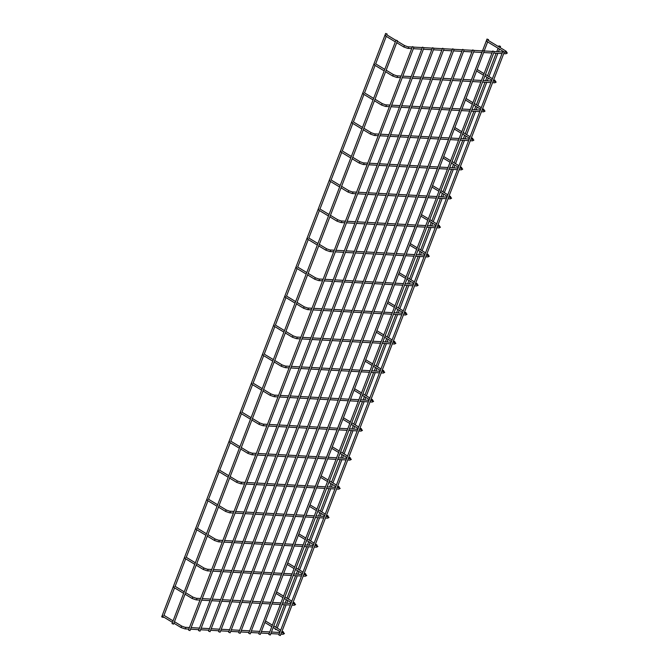 <?xml version="1.0" encoding="UTF-8"?>
<svg xmlns="http://www.w3.org/2000/svg" width="669" height="669" viewBox="0 0 669 669"><rect width="100%" height="100%" fill="white"/><g stroke="black" fill="none" stroke-linecap="round" stroke-linejoin="round"><path stroke-width="1" d="M395.329 41.863L385.846 36.126A0.803 0.468 -58.8 0 1 385.754 35.415M504.443 52.082L487.249 41.687A0.803 0.468 -58.8 0 1 487.166 40.976M385.645 33.45L387.142 34.027L385.645 33.45L161.689 616.86L163.186 617.437L163.403 616.877M412.439 46.613L188.491 630.022L189.988 630.599L413.935 47.19L412.439 46.613L413.935 47.19M263.134 622.513L270.192 603.931M487.291 39.262L488.546 39.58L487.291 39.262M384.19 70.889L374.699 65.152A0.803 0.468 -58.8 0 1 374.615 64.441M373.043 99.915L363.56 94.178A0.803 0.468 -58.8 0 1 363.476 93.468M361.904 128.941L352.421 123.205A0.803 0.468 -58.8 0 1 352.329 122.494M350.765 157.968L341.274 152.231A0.803 0.468 -58.8 0 1 341.19 151.52M339.618 186.994L330.135 181.257A0.803 0.468 -58.8 0 1 330.051 180.546M328.479 216.02L318.996 210.283A0.803 0.468 -58.8 0 1 318.904 209.573M317.34 245.046L307.849 239.31A0.803 0.468 -58.8 0 1 307.765 238.599M306.193 274.064L296.71 268.336A0.803 0.468 -58.8 0 1 296.618 267.617M295.054 303.09L285.571 297.362A0.803 0.468 -58.8 0 1 285.479 296.643M283.915 332.117L274.424 326.38A0.803 0.468 -58.8 0 1 274.34 325.669M272.768 361.143L263.285 355.406A0.803 0.468 -58.8 0 1 263.193 354.695M261.629 390.169L252.146 384.432A0.803 0.468 -58.8 0 1 252.054 383.722M250.49 419.195L240.999 413.459A0.803 0.468 -58.8 0 1 240.915 412.748M239.343 448.222L229.86 442.485A0.803 0.468 -58.8 0 1 229.768 441.774M228.204 477.248L218.713 471.511A0.803 0.468 -58.8 0 1 218.629 470.8M217.065 506.274L207.574 500.537A0.803 0.468 -58.8 0 1 207.49 499.827M205.918 535.3L196.435 529.564A0.803 0.468 -58.8 0 1 196.343 528.853M194.779 564.318L185.288 558.59A0.803 0.468 -58.8 0 1 185.204 557.871M183.632 593.344L174.149 587.616A0.803 0.468 -58.8 0 1 174.065 586.897M172.493 622.371L163.01 616.642A0.803 0.468 -58.8 0 1 162.918 615.923M395.989 40.157L172.033 623.567L173.53 624.135L397.486 40.725L395.989 40.157L397.486 40.725M276.648 629.588L275.327 629.47L275.26 628.751M499.275 46.061L500.529 46.37L499.275 46.061M422.482 47.165L198.534 630.574L200.031 631.151L423.979 47.742L422.482 47.165L423.979 47.742M432.525 47.716L208.569 631.126L210.066 631.695L434.014 48.285L432.525 47.716L434.014 48.285M442.56 48.268L218.612 631.678L220.109 632.247L444.057 48.837L442.56 48.268L444.057 48.837M452.604 48.812L228.656 632.222L230.144 632.799L454.1 49.389L452.604 48.812L454.1 49.389M462.647 49.364L238.691 632.774L240.188 633.351L464.135 49.941L462.647 49.364L464.135 49.941M472.682 49.916L248.734 633.326L250.231 633.903L474.179 50.484L472.682 49.916L474.179 50.484M482.725 50.468L258.769 633.878L260.266 634.446L484.222 51.036L482.725 50.468L484.222 51.036M492.76 51.011L268.813 634.429L270.309 634.998L494.257 51.588L492.76 51.011L494.257 51.588M502.804 51.563L278.856 634.973L280.344 635.55L504.301 52.14L502.804 51.563L504.301 52.14M404.812 45.76A0.803 0.468 121.2 0 0 404.026 47.081M407.764 46.822A0.803 0.627 93.1 0 1 408.466 47.934A0.803 0.627 93.1 0 1 407.63 48.319M505.705 52.207A0.803 0.627 93.1 0 1 506.458 53.303A0.803 0.627 93.1 0 1 505.622 53.687M505.145 52.115A0.803 0.468 -58.8 0 1 506.232 51.337M393.665 74.786A0.803 0.468 121.2 0 0 392.879 76.099M396.625 75.848A0.803 0.627 93.1 0 1 397.319 76.952A0.803 0.627 93.1 0 1 396.483 77.345M494.558 81.233A0.803 0.627 93.1 0 1 495.319 82.329A0.803 0.627 93.1 0 1 494.475 82.713M493.998 81.141A0.803 0.468 -58.8 0 1 495.085 80.364M382.526 103.812A0.803 0.468 121.2 0 0 381.74 105.125M385.478 104.866A0.803 0.627 93.1 0 1 386.18 105.978A0.803 0.627 93.1 0 1 385.344 106.371M483.419 110.26A0.803 0.627 93.1 0 1 484.172 111.347A0.803 0.627 93.1 0 1 483.336 111.74M482.859 110.168A0.803 0.468 -58.8 0 1 483.946 109.39M371.387 132.838A0.803 0.468 121.2 0 0 370.601 134.151M374.339 133.892A0.803 0.627 93.1 0 1 375.041 135.004A0.803 0.627 93.1 0 1 374.205 135.397M472.272 139.286A0.803 0.627 93.1 0 1 473.033 140.373A0.803 0.627 93.1 0 1 472.197 140.766M471.72 139.194A0.803 0.468 -58.8 0 1 472.799 138.416M360.24 161.856A0.803 0.468 121.2 0 0 359.454 163.177M363.2 162.918A0.803 0.627 93.1 0 1 363.894 164.03A0.803 0.627 93.1 0 1 363.058 164.423M461.133 168.312A0.803 0.627 93.1 0 1 461.886 169.399A0.803 0.627 93.1 0 1 461.05 169.792M460.573 168.22A0.803 0.468 -58.8 0 1 461.66 167.442M349.101 190.882A0.803 0.468 121.2 0 0 348.315 192.204M352.053 191.944A0.803 0.627 93.1 0 1 352.755 193.057A0.803 0.627 93.1 0 1 351.919 193.441M449.994 197.338A0.803 0.627 93.1 0 1 450.747 198.425A0.803 0.627 93.1 0 1 449.911 198.818M449.434 197.246A0.803 0.468 -58.8 0 1 450.521 196.469M337.962 219.909A0.803 0.468 121.2 0 0 337.176 221.23M340.914 220.971A0.803 0.627 93.1 0 1 341.616 222.083A0.803 0.627 93.1 0 1 340.78 222.468M438.847 226.365A0.803 0.627 93.1 0 1 439.608 227.452A0.803 0.627 93.1 0 1 438.772 227.836M438.295 226.273A0.803 0.468 -58.8 0 1 439.374 225.486M326.815 248.935A0.803 0.468 121.2 0 0 326.029 250.256M329.775 249.997A0.803 0.627 93.1 0 1 330.469 251.109A0.803 0.627 93.1 0 1 329.633 251.494M427.708 255.391A0.803 0.627 93.1 0 1 428.461 256.478A0.803 0.627 93.1 0 1 427.625 256.863M427.148 255.299A0.803 0.468 -58.8 0 1 428.235 254.513M315.676 277.961A0.803 0.468 121.2 0 0 314.89 279.282M318.628 279.023A0.803 0.627 93.1 0 1 319.33 280.135A0.803 0.627 93.1 0 1 318.494 280.52M416.57 284.417A0.803 0.627 93.1 0 1 417.322 285.504A0.803 0.627 93.1 0 1 416.486 285.889M416.009 284.325A0.803 0.468 -58.8 0 1 417.096 283.539M304.529 306.987A0.803 0.468 121.2 0 0 303.751 308.309M307.489 308.049A0.803 0.627 93.1 0 1 308.192 309.162A0.803 0.627 93.1 0 1 307.355 309.546M405.422 313.435A0.803 0.627 93.1 0 1 406.183 314.53A0.803 0.627 93.1 0 1 405.347 314.915M404.87 313.351A0.803 0.468 -58.8 0 1 405.949 312.565M293.39 336.014A0.803 0.468 121.2 0 0 292.604 337.335M296.35 337.076A0.803 0.627 93.1 0 1 297.044 338.188A0.803 0.627 93.1 0 1 296.208 338.573M394.284 342.461A0.803 0.627 93.1 0 1 395.036 343.557A0.803 0.627 93.1 0 1 394.2 343.941M393.723 342.369A0.803 0.468 -58.8 0 1 394.81 341.591M282.251 365.04A0.803 0.468 121.2 0 0 281.465 366.361M285.203 366.102A0.803 0.627 93.1 0 1 285.906 367.206A0.803 0.627 93.1 0 1 285.069 367.599M383.145 371.487A0.803 0.627 93.1 0 1 383.897 372.583A0.803 0.627 93.1 0 1 383.061 372.968M382.584 371.395A0.803 0.468 -58.8 0 1 383.672 370.618M271.104 394.066A0.803 0.468 121.2 0 0 270.318 395.379M274.064 395.12A0.803 0.627 93.1 0 1 274.767 396.232A0.803 0.627 93.1 0 1 273.93 396.625M371.997 400.514A0.803 0.627 93.1 0 1 372.758 401.601A0.803 0.627 93.1 0 1 371.922 401.994M371.437 400.422A0.803 0.468 -58.8 0 1 372.524 399.644M259.965 423.092A0.803 0.468 121.2 0 0 259.179 424.405M262.925 424.146A0.803 0.627 93.1 0 1 263.619 425.258A0.803 0.627 93.1 0 1 262.783 425.651M360.859 429.54A0.803 0.627 93.1 0 1 361.611 430.627A0.803 0.627 93.1 0 1 360.775 431.02M360.298 429.448A0.803 0.468 -58.8 0 1 361.385 428.67M248.826 452.11A0.803 0.468 121.2 0 0 248.04 453.431M251.778 453.172A0.803 0.627 93.1 0 1 252.481 454.284A0.803 0.627 93.1 0 1 251.644 454.677M349.72 458.566A0.803 0.627 93.1 0 1 350.472 459.653A0.803 0.627 93.1 0 1 349.636 460.046M349.159 458.474A0.803 0.468 -58.8 0 1 350.247 457.696M237.679 481.136A0.803 0.468 121.2 0 0 236.893 482.458M240.639 482.198A0.803 0.627 93.1 0 1 241.342 483.311A0.803 0.627 93.1 0 1 240.497 483.695M338.573 487.592A0.803 0.627 93.1 0 1 339.334 488.679A0.803 0.627 93.1 0 1 338.497 489.072M338.012 487.5A0.803 0.468 -58.8 0 1 339.099 486.723M226.54 510.163A0.803 0.468 121.2 0 0 225.754 511.484M229.492 511.225A0.803 0.627 93.1 0 1 230.195 512.337A0.803 0.627 93.1 0 1 229.358 512.722M327.434 516.619A0.803 0.627 93.1 0 1 328.186 517.706A0.803 0.627 93.1 0 1 327.35 518.09M326.873 516.527A0.803 0.468 -58.8 0 1 327.961 515.74M215.401 539.189A0.803 0.468 121.2 0 0 214.615 540.51M218.353 540.251A0.803 0.627 93.1 0 1 219.056 541.363A0.803 0.627 93.1 0 1 218.219 541.748M316.286 545.645A0.803 0.627 93.1 0 1 317.047 546.732A0.803 0.627 93.1 0 1 316.211 547.117M315.735 545.553A0.803 0.468 -58.8 0 1 316.822 544.767M204.254 568.215A0.803 0.468 121.2 0 0 203.468 569.536M207.214 569.277A0.803 0.627 93.1 0 1 207.908 570.389A0.803 0.627 93.1 0 1 207.072 570.774M305.148 574.671A0.803 0.627 93.1 0 1 305.9 575.758A0.803 0.627 93.1 0 1 305.064 576.143M304.587 574.579A0.803 0.468 -58.8 0 1 305.674 573.793M193.115 597.241A0.803 0.468 121.2 0 0 192.329 598.563M196.067 598.303A0.803 0.627 93.1 0 1 196.77 599.416A0.803 0.627 93.1 0 1 195.933 599.8M294.009 603.697A0.803 0.627 93.1 0 1 294.761 604.784A0.803 0.627 93.1 0 1 293.925 605.169M293.448 603.605A0.803 0.468 -58.8 0 1 294.536 602.819M181.976 626.268A0.803 0.468 121.2 0 0 181.19 627.589M184.928 627.33A0.803 0.627 93.1 0 1 185.631 628.442A0.803 0.627 93.1 0 1 184.795 628.827M282.862 632.715A0.803 0.627 93.1 0 1 283.623 633.811A0.803 0.627 93.1 0 1 282.786 634.195M282.31 632.623A0.803 0.468 -58.8 0 1 283.388 631.845M411.678 48.603L407.864 48.394L403.892 47.039L396.725 42.707M412.28 47.031L407.948 46.797L404.72 45.668L397.302 41.185M395.914 40.349L386.674 34.763M413.358 48.695L421.721 49.155M423.402 49.247L431.756 49.698M433.437 49.79L441.799 50.25M443.48 50.342L451.843 50.802M453.523 50.894L461.878 51.354M463.558 51.446L471.921 51.906M473.602 51.998L481.964 52.45M483.637 52.542L491.999 53.002M493.68 53.094L502.043 53.553M503.724 53.645L505.856 53.763L507.294 53.077L506.124 51.22L488.077 40.316M505.797 52.5L506.14 52.157L504.284 52.073M502.645 51.981L494.249 51.521M492.601 51.429L484.205 50.969M482.566 50.877L474.162 50.418M472.523 50.334L464.127 49.874M462.48 49.782L454.084 49.322M452.445 49.23L444.04 48.77M442.401 48.678L434.005 48.218M432.366 48.135L423.962 47.666M422.323 47.583L413.927 47.123M163.972 615.388L174.542 587.85M175.111 586.37L185.689 558.824M186.258 557.344L196.828 529.798M197.397 528.318L207.967 500.772M208.536 499.291L219.114 471.754M219.683 470.265L230.253 442.727M230.822 441.239L241.392 413.701M241.969 412.213L252.539 384.675M253.108 383.186L263.678 355.649M264.247 354.16L274.817 326.623M275.402 325.101L285.964 297.596M286.541 296.074L297.103 268.57M297.688 267.056L308.242 239.544M308.827 238.03L319.389 210.518M319.974 209.004L330.528 181.5M331.113 179.978L341.675 152.473M342.252 150.951L352.814 123.447M353.399 121.925L363.953 94.421M364.538 92.899L375.1 65.395M375.677 63.873L386.239 36.369M386.824 34.847L387.142 34.027M484.18 50.944L487.642 41.921M488.228 40.408L488.546 39.58M270.794 602.359L281.34 574.905M281.942 573.333L292.478 545.879M293.081 544.307L303.617 516.853M304.219 515.281L314.764 487.826M315.367 486.263L325.903 458.8M326.505 457.236L337.042 429.782M337.653 428.21L348.189 400.756M348.792 399.184L359.328 371.73M359.93 370.158L370.475 342.704M371.078 341.131L381.614 313.677M382.216 312.105L392.753 284.651M393.355 283.079L403.9 255.625M404.502 254.053L415.039 226.599M415.641 225.027L426.178 197.572M426.78 196.009L437.325 168.546M437.927 166.982L448.464 139.528M449.066 137.956L459.603 110.502M460.205 108.93L470.75 81.476M471.352 79.904L481.889 52.45M482.491 50.877L487.049 39.003M400.539 77.629L396.717 77.42L392.745 76.065L385.578 71.734M401.141 76.057L396.809 75.814L393.573 74.694L386.164 70.212M384.775 69.367L375.526 63.781M402.22 77.721L410.574 78.173M412.255 78.265L420.617 78.725M422.298 78.817L430.66 79.276M432.341 79.368L440.695 79.828M442.376 79.92L450.739 80.38M452.42 80.472L460.782 80.924M462.455 81.016L470.817 81.476M472.498 81.568L480.86 82.028M482.541 82.12L490.895 82.58M492.576 82.672L494.717 82.789L496.147 82.103L493.789 79.527M494.65 81.526L494.993 81.183L493.178 81.1M491.506 81.008L483.143 80.548M481.463 80.456L473.1 79.996M471.419 79.904L463.065 79.452M461.384 79.36L453.022 78.9M451.341 78.808L442.978 78.348M441.297 78.256L432.943 77.796M431.262 77.704L422.9 77.244M421.219 77.152L412.857 76.701M411.184 76.609L402.822 76.149M476.562 70.989L483.486 75.171M484.883 76.015L491.807 80.205M492.392 78.683L485.468 74.493M484.072 73.657L477.148 69.467M389.4 106.655L385.578 106.446L381.606 105.092L374.439 100.76M390.002 105.083L385.67 104.841L382.434 103.72L375.025 99.238M373.628 98.393L364.388 92.807M391.072 106.747L399.435 107.199M401.116 107.291L409.478 107.751M411.159 107.843L419.513 108.303M421.194 108.395L429.557 108.855M431.237 108.947L439.6 109.407M441.281 109.499L449.635 109.95M451.316 110.042L459.678 110.502M461.359 110.594L469.713 111.054M471.394 111.146L479.757 111.606M481.437 111.698L483.57 111.815L485.008 111.129L482.642 108.554M483.511 110.552L483.854 110.209L482.04 110.126M480.359 110.034L471.996 109.574M470.324 109.482L461.961 109.022M460.28 108.93L451.918 108.47M450.237 108.378L441.883 107.926M440.202 107.834L431.839 107.375M430.159 107.283L421.796 106.823M420.115 106.731L411.761 106.271M410.08 106.179L401.718 105.727M400.037 105.635L391.683 105.175M465.423 100.016L472.347 104.197M473.744 105.041L480.668 109.231M481.254 107.709L474.321 103.519M472.933 102.683L466 98.494M378.253 135.673L374.439 135.464L370.459 134.109L363.3 129.786M378.855 134.109L374.523 133.867L371.295 132.746L363.877 128.264M362.489 127.419L353.249 121.833M379.933 135.774L388.296 136.225M389.977 136.317L398.331 136.777M400.012 136.869L408.374 137.329M410.055 137.421L418.418 137.881M420.099 137.973L428.453 138.424M430.134 138.516L438.496 138.976M440.177 139.068L448.539 139.528M450.212 139.62L458.574 140.08M460.255 140.172L468.618 140.632M470.299 140.724L472.431 140.841L473.861 140.155L471.503 137.58M472.373 139.578L472.715 139.236L470.901 139.152M469.22 139.06L460.857 138.6M459.177 138.508L450.822 138.048M449.142 137.956L440.779 137.496M439.098 137.404L430.736 136.953M429.055 136.861L420.701 136.401M419.02 136.309L410.657 135.849M408.976 135.757L400.614 135.297M398.941 135.205L390.579 134.745M388.898 134.653L380.536 134.201M454.276 129.033L461.209 133.223M462.597 134.068L469.529 138.257M470.106 136.735L463.182 132.546M461.786 131.709L454.861 127.52M367.114 164.699L363.292 164.49L359.32 163.136L352.153 158.804M367.716 163.136L363.384 162.893L360.148 161.764L352.739 157.29M351.342 156.446L342.102 150.86M368.795 164.791L377.149 165.251M378.83 165.343L387.192 165.803M388.873 165.895L397.235 166.355M398.916 166.447L407.27 166.907M408.951 166.999L417.314 167.451M418.995 167.543L427.357 168.003M429.03 168.095L437.392 168.555M439.073 168.647L447.436 169.106M449.116 169.198L457.471 169.65M459.151 169.742L461.284 169.859L462.722 169.182L460.364 166.606M461.225 168.605L461.568 168.262L459.754 168.178M458.073 168.086L449.719 167.626M448.038 167.534L439.675 167.074M437.994 166.982L429.64 166.522M427.959 166.43L419.597 165.979M417.916 165.887L409.553 165.427M407.873 165.335L399.518 164.875M397.838 164.783L389.475 164.323M387.794 164.231L379.432 163.771M377.759 163.679L369.397 163.228M443.137 158.06L450.061 162.249M451.458 163.094L458.382 167.283M458.967 165.761L452.043 161.572M450.647 160.736L443.723 156.546M355.967 193.726L352.153 193.517L348.181 192.162L341.014 187.83M356.577 192.154L352.245 191.919L349.009 190.79L341.6 186.317M340.203 185.472L330.963 179.886M357.647 193.818L366.01 194.278M367.691 194.37L376.053 194.83M377.734 194.922L386.088 195.381M387.769 195.473L396.132 195.925M397.812 196.017L406.175 196.477M407.847 196.569L416.21 197.029M417.891 197.121L426.253 197.581M427.934 197.673L436.288 198.133M437.969 198.225L446.332 198.676M448.013 198.768L450.145 198.885L451.583 198.208L449.217 195.624M450.086 197.631L450.429 197.288L448.615 197.204M446.934 197.112L438.571 196.653M436.899 196.561L428.536 196.101M426.855 196.009L418.493 195.549M416.812 195.457L408.458 194.997M406.777 194.905L398.415 194.453M396.734 194.361L388.371 193.901M386.69 193.809L378.336 193.349M376.655 193.257L368.293 192.797M366.612 192.705L358.25 192.246M431.998 187.086L438.923 191.275M440.319 192.12L447.243 196.301M447.829 194.788L440.896 190.598M439.508 189.753L432.575 185.572M344.828 222.752L341.014 222.543L337.034 221.188L329.876 216.856M345.43 221.18L341.098 220.946L337.862 219.817L330.453 215.343M329.064 214.498L319.824 208.912M346.509 222.844L354.871 223.304M356.552 223.396L364.906 223.856M366.587 223.948L374.949 224.408M376.63 224.5L384.993 224.951M386.665 225.043L395.028 225.503M396.709 225.595L405.071 226.055M406.752 226.147L415.106 226.607M416.787 226.699L425.149 227.159M426.83 227.251L435.193 227.703M436.874 227.794L439.006 227.912L440.436 227.226L438.078 224.65M438.948 226.657L439.282 226.314L437.476 226.222M435.795 226.13L427.432 225.679M425.752 225.587L417.389 225.127M415.717 225.035L407.354 224.575M405.673 224.483L397.311 224.023M395.63 223.931L387.276 223.479M385.595 223.387L377.232 222.928M375.552 222.836L367.189 222.376M365.508 222.284L357.154 221.824M355.473 221.732L347.111 221.272M420.851 216.112L427.784 220.302M429.172 221.146L436.104 225.328M436.681 223.814L429.757 219.624M428.361 218.78L421.437 214.598M333.689 251.778L329.867 251.569L325.895 250.214L318.728 245.883M334.291 250.206L329.959 249.972L326.723 248.843L319.314 244.369M317.917 243.524L308.677 237.938M335.37 251.87L343.724 252.33M345.405 252.422L353.767 252.882M355.448 252.974L363.811 253.426M365.491 253.518L373.846 253.977M375.526 254.069L383.889 254.529M385.57 254.621L393.924 255.081M395.605 255.173L403.967 255.633M405.648 255.725L414.011 256.177M415.692 256.269L424.046 256.729M425.727 256.821L427.859 256.938L429.297 256.252L426.939 253.676M427.8 255.683L428.143 255.332L426.329 255.249M424.648 255.157L416.294 254.705M414.613 254.613L406.25 254.153M404.569 254.061L396.207 253.601M394.534 253.509L386.172 253.049M384.491 252.957L376.129 252.497M374.448 252.405L366.094 251.954M364.413 251.862L356.05 251.402M354.369 251.31L346.007 250.85M344.326 250.758L335.972 250.298M409.712 245.138L416.636 249.328M418.033 250.164L424.957 254.354M425.543 252.84L418.618 248.651M417.222 247.806L410.298 243.616M322.542 280.804L318.728 280.595L314.756 279.241L307.589 274.909M323.144 279.232L318.812 278.998L315.584 277.869L308.175 273.387M306.778 272.551L297.538 266.964M324.222 280.896L332.585 281.356M334.266 281.448L342.628 281.908M344.309 282L352.663 282.452M354.344 282.544L362.707 283.004M364.388 283.096L372.742 283.556M374.423 283.648L382.785 284.108M384.466 284.2L392.828 284.659M394.509 284.751L402.863 285.203M404.544 285.295L412.907 285.755M414.588 285.847L416.72 285.964L418.158 285.278L415.792 282.703M416.662 284.71L417.004 284.358L415.19 284.275M413.509 284.183L405.146 283.723M403.466 283.631L395.111 283.179M393.431 283.087L385.068 282.627M383.387 282.535L375.025 282.075M373.352 281.983L364.99 281.524M363.309 281.432L354.946 280.98M353.265 280.888L344.911 280.428M343.23 280.336L334.868 279.876M333.187 279.784L324.825 279.324M398.565 274.165L405.498 278.354M406.886 279.19L413.818 283.38M414.404 281.866L407.471 277.677M406.083 276.832L399.15 272.643M311.403 309.831L307.589 309.622L303.609 308.267L296.442 303.935M312.005 308.258L307.673 308.024L304.437 306.895L297.028 302.413M295.639 301.577L286.399 295.991M313.084 309.923L321.446 310.383M323.127 310.475L331.481 310.926M333.162 311.018L341.524 311.478M343.205 311.57L351.568 312.03M353.24 312.122L361.603 312.582M363.284 312.674L371.646 313.134M373.327 313.226L381.681 313.677M383.362 313.769L391.725 314.229M393.405 314.321L401.768 314.781M403.449 314.873L405.581 314.99L407.011 314.305L404.653 311.729M405.523 313.736L405.857 313.385L404.051 313.301M402.37 313.209L394.008 312.749M392.327 312.657L383.964 312.206M382.283 312.114L373.929 311.654M372.248 311.562L363.886 311.102M362.205 311.01L353.851 310.55M352.17 310.458L343.807 309.998M342.127 309.906L333.764 309.454M332.083 309.362L323.729 308.902M322.048 308.81L313.686 308.35M387.426 303.191L394.359 307.38M395.747 308.217L402.679 312.406M403.256 310.884L396.332 306.703M394.936 305.858L388.012 301.669M300.264 338.857L296.442 338.648L292.47 337.293L285.303 332.961M300.866 337.285L296.534 337.051L293.298 335.922L285.889 331.439M284.492 330.603L275.252 325.017M301.945 338.949L310.299 339.409M311.98 339.501L320.342 339.952M322.023 340.044L330.386 340.504M332.058 340.596L340.421 341.056M342.102 341.148L350.464 341.608M352.145 341.7L360.499 342.16M362.18 342.252L370.542 342.704M372.223 342.796L380.586 343.256M382.267 343.348L390.621 343.807M392.302 343.899L394.434 344.017L395.872 343.331L393.506 340.755M394.376 342.754L394.718 342.411L392.904 342.327M391.223 342.235L382.869 341.775M381.188 341.683L372.825 341.232M371.144 341.131L362.782 340.68M361.109 340.588L352.747 340.128M351.066 340.036L342.704 339.576M341.023 339.484L332.669 339.024M330.988 338.932L322.625 338.481M320.944 338.389L312.582 337.929M310.901 337.837L302.547 337.377M376.287 332.217L383.212 336.407M384.608 337.243L391.532 341.433M392.118 339.911L385.185 335.729M383.797 334.885L376.864 330.695M289.117 367.883L285.303 367.674L281.331 366.319L274.165 361.988M289.719 366.311L285.387 366.068L282.159 364.948L274.75 360.466M273.353 359.621L264.113 354.043M290.798 367.975L299.16 368.435M300.841 368.527L309.203 368.979M310.876 369.071L319.238 369.531M320.919 369.623L329.282 370.082M330.963 370.174L339.317 370.634M340.998 370.726L349.36 371.178M351.041 371.27L359.404 371.73M361.084 371.822L369.439 372.282M371.119 372.374L379.482 372.834M381.163 372.926L383.295 373.043L384.734 372.357L382.367 369.781M383.237 371.78L383.58 371.437L381.765 371.354M380.084 371.262L371.721 370.802M370.041 370.71L361.686 370.25M360.006 370.158L351.643 369.706M349.962 369.614L341.6 369.154M339.927 369.062L331.565 368.602M329.884 368.51L321.521 368.05M319.841 367.958L311.486 367.498M309.806 367.406L301.443 366.955M299.762 366.863L291.4 366.403M365.14 361.243L372.073 365.425M373.461 366.269L380.393 370.459M380.979 368.937L374.046 364.747M372.658 363.911L365.726 359.721M277.978 396.909L274.165 396.7L270.184 395.346L263.017 391.014M278.58 395.337L274.248 395.095L271.012 393.974L263.603 389.492M262.215 388.647L252.974 383.061M279.659 397.001L288.021 397.453M289.694 397.545L298.056 398.005M299.737 398.097L308.1 398.557M309.78 398.649L318.135 399.109M319.815 399.201L328.178 399.661M329.859 399.753L338.221 400.204M339.902 400.296L348.256 400.756M349.937 400.848L358.3 401.308M359.981 401.4L368.343 401.86M370.016 401.952L372.156 402.069L373.586 401.383L371.228 398.808M372.089 400.806L372.432 400.463L370.626 400.38M368.945 400.288L360.583 399.828M358.902 399.736L350.539 399.276M348.858 399.184L340.504 398.732M338.823 398.64L330.461 398.18M328.78 398.088L320.418 397.629M318.745 397.537L310.383 397.077M308.702 396.985L300.339 396.525M298.658 396.433L290.304 395.981M288.623 395.889L280.261 395.429M354.001 390.27L360.934 394.451M362.322 395.295L369.255 399.485M369.832 397.963L362.907 393.773M361.511 392.937L354.587 388.748M266.839 425.936L263.017 425.727L259.045 424.363L251.879 420.04M267.441 424.363L263.109 424.121L259.873 423L252.464 418.518M251.067 417.673L241.827 412.087M268.52 426.028L276.874 426.479M278.555 426.571L286.917 427.031M288.598 427.123L296.952 427.583M298.633 427.675L306.996 428.135M308.677 428.227L317.039 428.678M318.72 428.77L327.074 429.23M328.755 429.322L337.117 429.782M338.798 429.874L347.161 430.334M348.833 430.426L357.196 430.886M358.877 430.978L361.009 431.095L362.447 430.41L360.081 427.834M360.951 429.833L361.293 429.49L359.479 429.406M357.798 429.314L349.444 428.854M347.763 428.762L339.4 428.302M337.72 428.21L329.357 427.75M327.676 427.658L319.322 427.207M317.641 427.115L309.279 426.655M307.598 426.563L299.235 426.103M297.563 426.011L289.2 425.551M287.519 425.459L279.157 424.999M277.476 424.907L269.122 424.455M342.863 419.287L349.787 423.477M351.183 424.322L358.107 428.511M358.693 426.989L351.76 422.8M350.372 421.963L343.44 417.774M255.692 454.953L251.879 454.744L247.906 453.39L240.74 449.058M256.294 453.39L251.962 453.147L248.734 452.027L241.317 447.544M239.928 446.7L230.688 441.114M257.373 455.045L265.735 455.505M267.416 455.597L275.779 456.057M277.451 456.149L285.814 456.609M287.494 456.701L295.857 457.161M297.538 457.253L305.892 457.705M307.573 457.797L315.935 458.257M317.616 458.349L325.979 458.809M327.659 458.901L336.014 459.36M337.694 459.452L346.057 459.912M347.738 460.004L349.87 460.121L351.309 459.436L348.942 456.86M349.812 458.859L350.155 458.516L348.34 458.432M346.659 458.34L338.297 457.88M336.616 457.788L328.262 457.328M326.581 457.236L318.218 456.776M316.537 456.684L308.175 456.233M306.494 456.141L298.14 455.681M296.459 455.589L288.096 455.129M286.416 455.037L278.061 454.577M276.381 454.485L268.018 454.025M266.337 453.933L257.975 453.482M331.715 448.314L338.648 452.503M340.036 453.348L346.968 457.537M347.554 456.015L340.621 451.826M339.233 450.99L332.301 446.8M244.553 483.98L240.74 483.771L236.759 482.416L229.592 478.084M245.155 482.408L240.823 482.173L237.587 481.044L230.178 476.571M228.79 475.726L219.549 470.14M246.234 484.072L254.596 484.532M256.269 484.624L264.631 485.084M266.312 485.176L274.675 485.635M276.356 485.727L284.71 486.179M286.391 486.271L294.753 486.731M296.434 486.823L304.796 487.283M306.477 487.375L314.831 487.835M316.512 487.927L324.875 488.387M326.556 488.479L334.91 488.93M336.591 489.022L338.731 489.139L340.161 488.462L337.803 485.886M338.665 487.885L339.007 487.542L337.193 487.458M335.52 487.366L327.158 486.907M325.477 486.815L317.114 486.355M315.433 486.263L307.079 485.803M305.399 485.711L297.036 485.251M295.355 485.159L286.993 484.707M285.312 484.615L276.958 484.155M275.277 484.063L266.914 483.603M265.233 483.511L256.879 483.051M255.198 482.959L246.836 482.508M320.576 477.34L327.501 481.529M328.897 482.374L335.821 486.564M336.407 485.042L329.483 480.852M328.086 480.008L321.162 475.826M233.414 513.006L229.592 512.797L225.62 511.442L218.454 507.11M234.016 511.434L229.684 511.2L226.448 510.071L219.039 505.597M217.642 504.752L208.402 499.166M235.087 513.098L243.449 513.558M245.13 513.65L253.492 514.11M255.173 514.202L263.527 514.662M265.208 514.754L273.571 515.205M275.252 515.297L283.614 515.757M285.295 515.849L293.649 516.309M295.33 516.401L303.693 516.861M305.373 516.953L313.736 517.413M315.408 517.505L323.771 517.957M325.452 518.049L327.584 518.166L329.023 517.488L326.656 514.904M327.526 516.911L327.869 516.568L326.054 516.476M324.373 516.384L316.019 515.933M314.338 515.841L305.976 515.381M304.295 515.289L295.932 514.829M294.251 514.737L285.897 514.277M284.216 514.185L275.854 513.733M274.173 513.641L265.81 513.182M264.138 513.09L255.775 512.63M254.095 512.538L245.732 512.078M244.051 511.986L235.697 511.526M309.438 506.366L316.362 510.556M317.758 511.4L324.682 515.582M325.268 514.068L318.335 509.878M316.947 509.034L310.015 504.852M222.267 542.032L218.454 541.823L214.473 540.468L207.315 536.137M222.869 540.46L218.537 540.226L215.309 539.097L207.892 534.623M206.504 533.778L197.263 528.192M223.948 542.124L232.31 542.584M233.991 542.676L242.345 543.136M244.026 543.228L252.389 543.68M254.069 543.78L262.432 544.231M264.113 544.323L272.467 544.783M274.148 544.875L282.51 545.335M284.191 545.427L292.554 545.887M294.226 545.979L302.589 546.431M304.27 546.523L312.632 546.983M314.313 547.075L316.445 547.192L317.875 546.506L315.517 543.93M316.387 545.937L316.73 545.595L314.915 545.503M313.234 545.411L304.872 544.959M303.191 544.867L294.837 544.407M293.156 544.315L284.793 543.855M283.112 543.763L274.75 543.303M273.069 543.211L264.715 542.751M263.034 542.659L254.672 542.208M252.991 542.116L244.628 541.656M242.956 541.564L234.593 541.104M232.912 541.012L224.55 540.552M298.29 535.392L305.223 539.582M306.611 540.427L313.544 544.608M314.121 543.094L307.196 538.905M305.8 538.06L298.876 533.87M211.128 571.058L207.306 570.849L203.334 569.495L196.168 565.163M211.73 569.486L207.398 569.252L204.162 568.123L196.753 563.641M195.365 562.805L186.116 557.218M212.809 571.15L221.163 571.61M222.844 571.702L231.206 572.162M232.887 572.254L241.25 572.706M242.931 572.798L251.285 573.258M252.966 573.35L261.328 573.81M263.009 573.902L271.371 574.362M273.044 574.454L281.406 574.914M283.087 575.006L291.45 575.457M293.131 575.549L301.485 576.009M303.166 576.101L305.307 576.218L306.737 575.532L304.378 572.957M305.24 574.964L305.582 574.612L303.768 574.529M302.095 574.437L293.733 573.985M292.052 573.885L283.689 573.433M282.009 573.341L273.654 572.881M271.974 572.789L263.611 572.33M261.93 572.238L253.568 571.778M251.887 571.686L243.533 571.234M241.852 571.142L233.489 570.682M231.809 570.59L223.446 570.13M221.774 570.038L213.411 569.578M287.152 564.419L294.076 568.608M295.472 569.444L302.396 573.634M302.982 572.12L296.058 567.931M294.661 567.086L287.737 562.897M199.981 600.085L196.168 599.876L192.195 598.521L185.029 594.189M200.591 598.512L196.26 598.278L193.023 597.149L185.614 592.667M184.218 591.831L174.977 586.245M201.662 600.177L210.024 600.637M211.705 600.729L220.068 601.188M221.748 601.28L230.103 601.732M231.783 601.824L240.146 602.284M241.827 602.376L250.189 602.836M251.862 602.928L260.224 603.388M261.905 603.48L270.268 603.931M271.949 604.023L280.303 604.483M281.983 604.575L290.346 605.035M292.027 605.127L294.159 605.244L295.598 604.559L293.231 601.983M294.101 603.99L294.444 603.639L292.629 603.555M290.948 603.463L282.586 603.003M280.913 602.911L272.551 602.46M270.87 602.368L262.507 601.908M260.826 601.816L252.472 601.356M250.791 601.264L242.429 600.804M240.748 600.712L232.386 600.252M230.705 600.16L222.351 599.708M220.67 599.616L212.307 599.156M210.626 599.064L202.264 598.604M276.013 593.445L282.937 597.634M284.333 598.471L291.258 602.66M291.843 601.138L284.91 596.957M283.522 596.112L276.59 591.923M188.842 629.111L185.029 628.902L181.048 627.547L173.89 623.215M189.444 627.539L185.112 627.305L181.876 626.176L174.467 621.693M173.079 620.857L163.838 615.271M190.523 629.203L198.885 629.663M200.566 629.755L208.92 630.206M210.601 630.298L218.964 630.758M220.645 630.85L229.007 631.31M230.688 631.402L239.042 631.862M240.723 631.954L249.085 632.414M250.766 632.506L259.12 632.958M260.801 633.05L269.164 633.51M270.845 633.602L279.207 634.061M280.888 634.153L283.02 634.271L284.45 633.585L282.092 631.009M282.962 633.008L283.305 632.665L281.49 632.581M279.809 632.489L271.447 632.029M269.766 631.937L261.403 631.486M259.731 631.394L251.368 630.934M249.688 630.842L241.325 630.382M239.644 630.29L231.29 629.83M229.609 629.738L221.247 629.278M219.566 629.186L211.203 628.735M209.522 628.643L201.168 628.183M199.487 628.091L191.125 627.631M264.865 622.471L271.798 626.661M273.186 627.497L280.119 631.687M280.696 630.165L273.772 625.983M272.375 625.139L265.451 620.949M277.234 628.074L286.165 604.809M286.767 603.237L287.795 600.57M288.372 599.048L297.304 575.783M297.906 574.211L298.934 571.543M299.52 570.021L308.451 546.757M309.053 545.185L310.073 542.517M310.659 540.995L319.59 517.731M320.192 516.159L321.22 513.491M321.797 511.969L330.729 488.704M331.331 487.132L332.359 484.465M332.945 482.943L341.876 459.678M342.478 458.106L343.498 455.438M344.083 453.916L353.015 430.652M353.617 429.08L354.645 426.412M355.222 424.899L364.153 401.626M364.756 400.054L365.784 397.386M366.369 395.872L375.301 372.6M375.903 371.036L376.923 368.36M377.508 366.846L386.439 343.573M387.042 342.01L388.07 339.334M388.647 337.82L397.578 314.555M398.189 312.983L399.209 310.316M399.794 308.794L408.726 285.529M409.328 283.957L410.348 281.289M410.933 279.767L419.864 256.503M420.467 254.931L421.495 252.263M422.08 250.741L431.012 227.477M431.614 225.905L432.634 223.237M433.219 221.715L442.15 198.45M442.753 196.878L443.781 194.211M444.358 192.689L453.289 169.424M453.891 167.852L454.92 165.184M455.505 163.662L464.437 140.398M465.039 138.826L466.059 136.158M466.644 134.636L475.575 111.372M476.177 109.8L477.206 107.132M477.783 105.618L486.714 82.346M487.316 80.782L488.345 78.106M488.93 76.592L497.861 53.319M498.464 51.756L499.484 49.08M500.069 47.566L500.529 46.37M275.837 627.229L284.484 604.717M285.086 603.145L286.399 599.725M286.984 598.203L295.623 575.691M296.225 574.119L297.538 570.699M298.123 569.177L306.77 546.665M307.372 545.093L308.685 541.673M309.262 540.151L317.909 517.639M318.511 516.067L319.824 512.646M320.409 511.133L329.048 488.613M329.658 487.04L330.963 483.62M331.548 482.106L340.195 459.586M340.797 458.014L342.11 454.594M342.695 453.08L351.334 430.56M351.936 428.988L353.249 425.576M353.834 424.054L362.473 401.534M363.083 399.962L364.396 396.55M364.973 395.028L373.62 372.508M374.222 370.944L375.535 367.524M376.12 366.002L384.759 343.481M385.361 341.918L386.674 338.497M387.259 336.975L395.906 314.463M396.508 312.891L397.821 309.471M398.398 307.949L407.045 285.437M407.647 283.865L408.96 280.445M409.545 278.923L418.184 256.411M418.786 254.839L420.099 251.419M420.684 249.897L429.331 227.385M429.933 225.813L431.246 222.392M431.823 220.879L440.47 198.358M441.072 196.786L442.385 193.366M442.97 191.852L451.608 169.332M452.211 167.76L453.523 164.34M454.109 162.826L462.756 140.306M463.358 138.734L464.671 135.314M465.248 133.8L473.895 111.28M474.497 109.708L475.81 106.296M476.395 104.774L485.033 82.254M485.635 80.69L486.948 77.27M487.534 75.748L496.181 53.227M496.783 51.664L498.096 48.243M498.681 46.721L499.032 45.801"/></g></svg>
